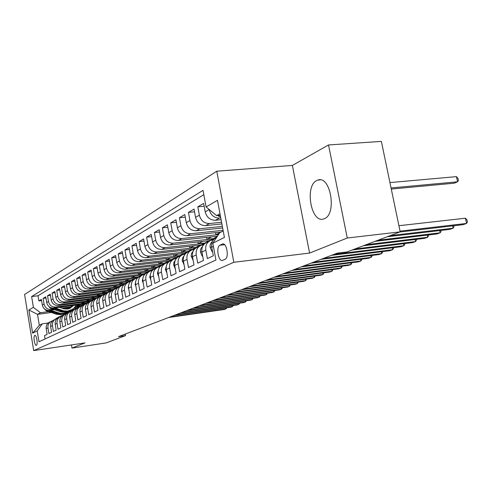 <?xml version="1.0" encoding="UTF-8"?>
<svg xmlns="http://www.w3.org/2000/svg" width="492" height="492" viewBox="0 0 492 492"><rect width="100%" height="100%" fill="white"/><g stroke="black" fill="none" stroke-linecap="round" stroke-linejoin="round"><path stroke-width="0.74" d="M324.4 218.676C337.125 214.161 330.538 175.158 317.924 180.054L316.793 180.509C304.487 185.921 311.03 223.417 323.564 218.977L324.4 218.676M36.39 345.279C38.112 344.763 36.537 334.622 34.852 335.39L34.784 335.421C33.081 335.993 34.649 346.042 36.334 345.298L36.39 345.279M216.769 171.216L24.6 294.456L33.69 350.599L233.841 262.285L216.769 171.216L292.365 165.435L309.597 253.072L347.272 238.011L328.521 144.962L292.365 165.435M328.521 144.962L381.374 141.401L400.187 231.861L347.272 238.011M45.067 338.945L44.526 335.624L47.14 334.388L46.205 328.693L47.964 327.826C47.656 324.64 48.905 322.383 51.715 321.067L52.613 320.796M47.964 327.826L48.905 333.551L51.592 332.284L50.639 326.51L52.447 325.624C52.134 322.389 53.394 320.101 56.236 318.773L57.17 318.496M52.447 325.624L53.407 331.423L56.168 330.12L55.202 324.271L57.06 323.355C56.74 320.077 58.013 317.764 60.885 316.411L61.857 316.128M57.06 323.355L58.031 329.24L60.873 327.893L59.889 321.959L61.801 321.018C61.469 317.697 62.761 315.354 65.664 313.988L66.678 313.693M61.801 321.018L62.791 326.989L65.713 325.606L64.71 319.591L66.678 318.619C66.34 315.249 67.644 312.875 70.584 311.498L71.635 311.19M66.678 318.619L67.687 324.671L70.688 323.25L69.673 317.149L71.697 316.147C71.358 312.734 72.675 310.323 75.645 308.927L76.74 308.619M71.697 316.147L72.724 322.291L75.817 320.821L74.784 314.634L76.869 313.607C76.518 310.138 77.847 307.697 80.86 306.282L81.998 305.962M76.869 313.607L77.914 319.831L81.1 318.324L80.042 312.045L82.195 310.987C81.838 307.469 83.179 304.991 86.229 303.564L87.416 303.232M82.195 310.987L83.259 317.303L86.543 315.753L85.467 309.376L87.681 308.287C87.318 304.714 88.677 302.205 91.758 300.76L93 300.415M87.681 308.287L88.769 314.695L92.158 313.096L91.057 306.621L93.345 305.501C92.97 301.873 94.341 299.327 97.465 297.863L98.757 297.512M93.345 305.501L94.452 312.014L97.945 310.36L96.826 303.785L99.181 302.623C98.8 298.945 100.183 296.362 103.351 294.88L104.698 294.523M99.181 302.623L100.313 309.24L103.917 307.531L102.773 300.858L105.208 299.659C104.814 295.92 106.217 293.3 109.421 291.799L110.829 291.43M105.208 299.659L106.358 306.375L110.085 304.616L108.916 297.838L111.432 296.596C111.026 292.802 112.447 290.139 115.694 288.62L117.164 288.244M111.432 296.596L112.606 303.423L116.45 301.602L115.263 294.714L117.859 293.435C117.447 289.573 118.886 286.873 122.17 285.335L123.707 284.948M117.859 293.435L119.058 300.372L123.037 298.49L121.819 291.485L124.507 290.163C124.082 286.239 125.534 283.503 128.867 281.941L130.472 281.541M124.507 290.163L125.731 297.211L129.845 295.268L128.603 288.146L131.382 286.781C130.946 282.795 132.416 280.01 135.792 278.429L137.471 278.023M131.382 286.781L132.631 293.952L136.887 291.934L135.62 284.696L138.498 283.281C138.049 279.222 139.537 276.399 142.957 274.794L144.716 274.376M138.498 283.281L139.777 290.569L144.181 288.484L142.883 281.123L145.866 279.653C145.404 275.532 146.905 272.654 150.374 271.037L152.249 270.569M145.866 279.653L147.176 287.07L151.739 284.911L150.411 277.42L153.498 275.901C153.024 271.701 154.543 268.78 158.061 267.138L159.998 266.695M153.498 275.901L154.839 283.447L159.568 281.209L158.209 273.577L161.413 272.002C160.927 267.734 162.465 264.764 166.032 263.097L168.061 262.642M161.413 272.002L162.784 279.684L167.698 277.365L166.302 269.598L169.623 267.962C169.125 263.614 170.681 260.594 174.297 258.903L176.431 258.435M169.623 267.962L171.032 275.784L176.13 273.374L174.703 265.465L178.153 263.767C177.637 259.339 179.211 256.264 182.876 254.555L185.127 254.069M178.153 263.767L179.592 271.738L184.887 269.229L183.424 261.172L187.009 259.407C186.48 254.893 188.073 251.769 191.794 250.028L194.174 249.518M187.009 259.407L188.485 267.525L193.996 264.924L192.495 256.707L196.222 254.874C195.675 250.274 197.286 247.095 201.062 245.33L203.559 244.819M196.222 254.874L197.741 263.152L203.467 260.44L201.929 252.07L205.81 250.157C205.244 245.465 206.874 242.23 210.705 240.44L213.337 239.918M205.81 250.157L207.366 258.601L213.331 255.778L211.751 247.236C211.173 242.501 212.808 239.229 216.652 237.421M221.105 219.709L215.428 220.281C210.176 220.232 206.763 217.421 205.195 211.849L203.633 203.393L197.821 206.837L204.162 206.246M221.898 223.952L205.601 225.619C200.428 225.588 197.077 222.839 195.545 217.372L194.026 209.082L188.442 212.384L194.525 211.806M222.648 227.98L196.16 230.742C191.068 230.723 187.772 228.036 186.277 222.673L184.795 214.543L179.426 217.722L185.269 217.15M221.019 232.07L187.083 235.674C182.071 235.668 178.83 233.036 177.366 227.778L175.921 219.795L170.755 222.851L176.37 222.292M217.464 236.197L178.35 240.422C173.412 240.422 170.22 237.845 168.793 232.685L167.378 224.85L162.409 227.79L167.809 227.243M208.768 240.729L169.937 244.991C165.072 245.004 161.936 242.476 160.533 237.408L159.156 229.715L154.365 232.55L159.568 232.015M200.158 245.127L161.831 249.395C157.034 249.419 153.953 246.941 152.575 241.959L151.228 234.407L146.616 237.138L151.622 236.615M191.806 249.37L154.014 253.638C149.291 253.669 146.253 251.24 144.906 246.351L143.59 238.928L139.138 241.566L143.965 241.049M183.7 253.472L146.475 257.734C141.813 257.777 138.824 255.391 137.502 250.588L136.216 243.288L131.917 245.834L136.579 245.33M175.958 257.433L139.193 261.695C134.599 261.738 131.653 259.401 130.355 254.678L129.101 247.501L124.95 249.961L129.445 249.469M168.565 261.24L132.157 265.514C127.625 265.569 124.722 263.275 123.455 258.626L122.225 251.572L118.209 253.946L122.557 253.466M161.591 264.911L125.355 269.21C120.884 269.272 118.031 267.015 116.782 262.445L115.577 255.502L111.696 257.802L115.897 257.328M154.396 268.509L118.775 272.783C114.372 272.851 111.555 270.637 110.331 266.141L109.15 259.309L105.393 261.529L109.452 261.067M147.428 271.996L112.41 276.24C108.062 276.313 105.288 274.136 104.083 269.714L102.926 262.992L99.292 265.145L103.222 264.69M140.706 275.372L106.247 279.591C101.955 279.665 99.218 277.531 98.037 273.177L96.906 266.553L93.382 268.638L97.188 268.195M134.236 278.638L100.276 282.832C96.038 282.918 93.339 280.815 92.182 276.529L91.069 270.01L87.656 272.027L91.34 271.59M128 281.799L94.489 285.975C90.307 286.067 87.644 283.995 86.506 279.776L85.417 273.355L82.109 275.311L85.676 274.887M122.01 284.862L88.874 289.025C84.747 289.118 82.121 287.082 81.002 282.925L79.932 276.596L76.721 278.497L80.184 278.085M116.143 287.838L83.431 291.984C79.353 292.082 76.764 290.077 75.663 285.981L74.612 279.745L71.5 281.59L74.858 281.184M110.442 290.729L78.142 294.856C74.12 294.954 71.568 292.986 70.479 288.945L69.452 282.802L66.426 284.591L69.686 284.192M104.937 293.533L73.013 297.642C69.04 297.746 66.518 295.809 65.448 291.824L64.44 285.766L61.5 287.506L64.661 287.119M99.562 296.264L68.025 300.354C64.101 300.458 61.611 298.546 60.559 294.622L59.569 288.65L56.715 290.341L59.784 289.96M94.384 298.908L63.185 302.986C59.304 303.09 56.844 301.209 55.811 297.34L54.833 291.448L52.06 293.091L55.049 292.722M89.286 301.491L58.474 305.544C54.637 305.655 52.214 303.798 51.193 299.985L50.233 294.173L47.533 295.772L50.436 295.403M84.341 304.001L53.892 308.029C50.104 308.146 47.706 306.319 46.703 302.555L45.762 296.824L43.136 298.373L45.959 298.017M400.187 231.861L346.971 251.959L337.174 253.171L118.517 336.645L125.546 335.593L125.282 334.062M222.261 244.1L219.918 245.244C215.785 246.861 218.38 262.039 222.519 260.409L225.084 259.253C229.315 257.759 226.695 242.279 222.507 244.001L223.374 243.977M51.279 312.506L37.521 314.351L39.317 325.36L42.287 323.834L37.22 330.876L38.991 341.756L215.933 260.028L212.815 243.22L219.77 232.716L223.208 230.951M37.22 330.876L32.638 333.164L28.874 309.985L33.395 307.359L31.636 296.565L203.018 190.355L206.093 206.947L217.482 200.33L224.413 237.427L212.815 243.22M81.451 305.477L75.59 306.252M71.174 306.842L61.721 308.097M53.161 309.234L51.199 309.493C47.441 309.609 45.061 307.795 44.065 304.062L43.136 298.373M79.569 306.442L75.005 307.051M70.442 307.654L63.21 308.619M54.655 309.757L49.434 310.452L51.199 309.493M86.34 302.998L55.707 307.045C51.9 307.156 49.495 305.317 48.487 301.534L47.533 295.772M91.395 300.458L60.338 304.53C56.488 304.634 54.052 302.771 53.025 298.933L52.06 293.091M96.617 297.838L65.104 301.94C61.205 302.045 58.739 300.157 57.693 296.264L56.715 290.341M102.004 295.138L70.005 299.277C66.057 299.382 63.554 297.457 62.496 293.515L61.5 287.506M107.244 292.402L75.048 296.541C71.051 296.639 68.517 294.69 67.441 290.686L66.426 284.591M112.73 289.579L80.239 293.718C76.192 293.816 73.628 291.83 72.533 287.771L71.5 281.59M118.443 286.658L85.59 290.815C81.494 290.907 78.886 288.89 77.779 284.77L76.721 278.497M124.378 283.644L91.1 287.82C86.949 287.906 84.31 285.858 83.185 281.676L82.109 275.311M130.503 280.545L96.783 284.733C92.576 284.819 89.901 282.734 88.757 278.49L87.656 272.027M136.758 277.347L102.644 281.547C98.382 281.627 95.669 279.511 94.501 275.2L93.382 268.638M143.264 274.044L108.689 278.263C104.372 278.337 101.623 276.184 100.436 271.805L99.292 265.145M149.937 270.643L114.931 274.874C110.559 274.942 107.766 272.752 106.561 268.3L105.393 261.529M156.874 267.125L121.383 271.369C116.948 271.43 114.119 269.204 112.883 264.678L111.696 257.802M164.027 263.497L128.049 267.746C123.553 267.802 120.681 265.532 119.427 260.938L118.209 253.946M171.37 259.745L134.943 264.001C130.386 264.05 127.465 261.738 126.186 257.064L124.95 249.961M179.033 255.865L142.077 260.127C137.452 260.17 134.488 257.814 133.184 253.06L131.917 245.834M187.028 251.836L149.457 256.117C144.771 256.154 141.764 253.749 140.435 248.915L139.138 241.566M195.355 247.66L157.108 251.959C152.354 251.99 149.297 249.542 147.938 244.616L146.616 237.138M201.511 245.176L204.026 243.337L165.041 247.648C160.214 247.673 157.108 245.176 155.724 240.164L154.365 232.55M213.011 238.848L173.264 243.183C168.369 243.196 165.214 240.643 163.799 235.539L162.409 227.79M218.516 234.604L181.806 238.546C176.831 238.546 173.627 235.945 172.182 230.742L170.755 222.851M223.085 230.311L190.675 233.725C185.625 233.712 182.366 231.062 180.89 225.76L179.426 217.722M222.353 226.394L199.893 228.718C194.77 228.694 191.45 225.982 189.943 220.576L188.442 212.384M221.584 222.279L209.487 223.509C204.278 223.473 200.902 220.699 199.358 215.188L197.821 206.837M220.779 217.95L219.475 218.079C214.186 218.03 210.748 215.195 209.168 209.574L209.149 209.475M203.817 194.666L38.007 295.766L38.85 300.907L41.599 300.557M49.434 310.452C45.688 310.569 43.321 308.767 42.337 305.052L41.408 299.4L38.85 300.907M42.287 323.834L48.204 323.01M219.986 213.731L216.585 215.607L206.093 206.947M220.275 215.25L216.585 215.607M71.469 344.929L71.992 348.09L106.161 342.912L125.546 335.593M71.992 348.09L84.962 342.906L33.69 350.599M309.597 253.072L233.841 262.285M73.492 309.523L71.795 309.751M76.715 307.881L73.861 308.263M48.745 311.614L40.473 312.721L37.521 314.351L28.874 309.985M209.285 241.166L206.8 242.421C202.993 244.198 201.369 247.415 201.929 252.07M199.66 246.043L197.31 247.236C193.559 248.983 191.954 252.144 192.495 256.707M220.957 232.076L215.914 234.666L218.676 234.37M215.539 232.655L215.914 234.666M190.41 250.729L188.184 251.861C184.488 253.589 182.901 256.689 183.424 261.172M211.732 236.818L206.886 239.303L213.399 238.595M206.529 237.378L206.886 239.303M181.517 255.243L179.408 256.314C175.761 258.017 174.193 261.067 174.703 265.465M202.845 241.381L198.184 243.774L204.383 243.085M197.845 241.929L198.184 243.774M172.956 259.585L170.952 260.6C167.36 262.279 165.81 265.28 166.302 269.598M194.272 245.779L189.789 248.085L195.736 247.415M189.463 246.314L189.789 248.085M164.703 263.767L162.809 264.727C159.26 266.387 157.729 269.339 158.209 273.577M186.001 250.028L181.683 252.242L187.446 251.584M181.376 250.551L181.683 252.242M156.757 267.802L154.955 268.712C151.456 270.348 149.943 273.251 150.411 277.42M178.018 254.124L173.861 256.258L179.5 255.612M173.565 254.635L173.861 256.258M149.088 271.689L147.379 272.556C143.928 274.167 142.428 277.027 142.883 281.123M170.306 258.085L166.296 260.145L171.905 259.487M166.019 258.583L166.296 260.145M141.684 275.44L140.06 276.264C136.659 277.857 135.177 280.668 135.62 284.696M162.852 261.91L158.984 263.897L164.512 263.245M158.719 262.396L158.984 263.897M134.537 279.069L132.994 279.85C129.636 281.418 128.172 284.185 128.603 288.146M155.644 265.612L151.911 267.531L157.335 266.885M151.653 266.086L151.911 267.531M127.625 282.568L126.161 283.312C122.846 284.862 121.401 287.586 121.819 291.485M148.664 269.198L145.06 271.049L150.435 270.397M144.814 269.659L145.06 271.049M120.946 285.957L119.556 286.664C116.284 288.195 114.851 290.877 115.263 294.714M141.911 272.666L138.43 274.45L143.719 273.81M138.197 273.115L138.43 274.45M114.488 289.235L113.16 289.905C109.931 291.418 108.517 294.062 108.916 297.838M135.368 276.024L132.004 277.752L137.268 277.107M131.776 276.461L132.004 277.752M108.234 292.402L106.973 293.041C103.781 294.536 102.385 297.143 102.773 300.858M129.027 279.278L125.774 280.95L130.94 280.311M125.558 279.708L125.774 280.95M102.176 295.477L100.971 296.086C97.828 297.562 96.444 300.126 96.826 303.785M122.877 282.439L119.728 284.056L124.82 283.417M119.519 282.857L119.728 284.056M96.303 298.453L95.165 299.031C92.053 300.489 90.688 303.023 91.057 306.621M116.911 285.501L113.867 287.064L118.941 286.424M113.664 285.907L113.867 287.064M90.614 301.338L89.526 301.891C86.457 303.33 85.104 305.827 85.467 309.376M111.124 288.472L108.172 289.991L113.308 289.333M107.982 288.872L108.172 289.991M85.091 304.136L84.058 304.659C81.026 306.085 79.692 308.546 80.042 312.045M105.503 291.362L102.644 292.826L107.871 292.156M102.459 291.75L102.644 292.826M79.741 306.854L78.757 307.352C75.762 308.755 74.433 311.184 74.784 314.634M100.042 294.161L97.268 295.587L102.318 294.936M97.09 294.542L97.268 295.587M74.538 309.486L73.603 309.966C70.645 311.356 69.335 313.748 69.673 317.149M94.735 296.885L92.047 298.269L96.942 297.629M91.875 297.26L92.047 298.269M69.489 312.051L68.597 312.5C65.676 313.878 64.378 316.239 64.71 319.591M89.575 299.536L86.967 300.876L91.746 300.249M86.807 299.899L86.967 300.876M64.587 314.536L63.739 314.966C60.848 316.325 59.563 318.656 59.889 321.959M84.556 302.113L82.029 303.41L86.721 302.789M81.869 302.463L82.029 303.41M59.815 316.953L59.009 317.365C56.149 318.705 54.883 321.005 55.202 324.271M79.673 304.622L77.226 305.876L81.869 305.261M77.072 304.966L77.226 305.876M55.178 319.308L54.409 319.695C51.586 321.024 50.332 323.293 50.639 326.51M74.052 308.078L77.158 307.666M38.007 295.766L31.636 296.565M33.395 307.359L40.473 312.721M50.67 321.596L49.938 321.965C47.146 323.275 45.904 325.519 46.205 328.693M32.638 333.164L39.317 325.36M400.039 231.142L466.582 223.436L463.175 224.647L399.787 232.015M398.907 225.717L465.45 218.208L466.582 223.436L467.4 221.978L466.951 219.893L465.45 218.208M217.415 215.527L220.588 216.954M391.288 189.057L454.239 183.202L457.585 181.806L456.465 176.634L389.941 182.587M456.465 176.634L457.978 178.412L458.427 180.478L457.585 181.806L391.054 187.956M212.495 251.252L211.99 251.498L210.145 247.359C209.832 244.942 210.527 243.048 212.237 241.677L212.353 241.59M390.297 235.6L453.138 228.208L449.854 229.377L387.192 236.769M453.759 225.742L453.981 226.769L453.138 228.208L452.634 225.871M211.99 251.498L212.526 251.437M213.054 239.948L213.706 239.469M216.289 237.575L216.806 237.193M202.655 256.006L202.267 256.191L200.484 252.125C200.183 249.776 200.853 247.931 202.513 246.578M211.037 240.324L216.32 236.935M378.053 240.225L440.174 232.814L437.001 233.94L375.058 241.351M212.378 240.022L217.292 236.461M217.353 236.363L211.911 240.096M440.832 230.44L441.035 231.388L440.174 232.814L439.694 230.576M202.267 256.191L202.679 256.141M206.609 242.495L213.079 238.829M203.417 244.838L203.731 244.604M193.202 260.575L191.117 255.828L191.597 253.318L193.055 251.375M208.239 241.012L206.8 241.769M366.245 244.684L427.659 237.261L424.602 238.349L363.36 245.772M202.766 244.911L209.709 240.293M205.797 242.439L202.329 244.979M428.354 234.979L428.538 235.846L427.659 237.261L427.21 235.114M197.286 247.242L203.688 243.589M184.113 264.96L182.194 260.28L182.618 257.888L183.959 256M192.347 249.844L197.643 246.424M354.855 248.983L415.58 241.554L412.622 242.605L352.075 250.034M193.528 249.604L200.447 244.998M199.026 245.699L193.11 249.665M416.306 239.352L416.472 240.151L415.58 241.554L415.15 239.493M188.375 251.769L194.648 248.165M175.373 269.185L173.602 264.567L173.983 262.298L175.207 260.459M183.522 254.339L188.823 250.902M334.099 254.346L403.901 245.705L401.048 246.72L331.442 255.36M184.635 254.124L191.523 249.536M190.164 250.207L184.242 254.179M404.658 243.583L404.811 244.315L403.901 245.705L403.495 243.725M179.801 256.111L185.939 252.581M166.948 273.183L165.404 269.438L166.77 264.77M175.023 258.669L180.33 255.219M323.601 258.349L392.616 249.715L389.855 250.692L321.03 259.333M178.362 256.812L182.932 253.903M181.622 254.548L175.699 258.528M176.075 258.478L177.145 257.697M393.397 247.667L393.538 248.337L392.616 249.715L392.222 247.814M171.548 260.299L177.55 256.83M158.762 276.67L157.422 273.374L158.639 268.933M166.831 262.845L172.145 259.382M313.459 262.224L381.7 253.589L379.024 254.542L310.975 263.171M170.214 260.932L174.648 258.109M173.387 258.731L167.471 262.716M167.827 262.666L168.479 262.193M382.505 251.615L382.635 252.23L381.7 253.589L381.325 251.763M163.584 264.339L169.463 260.932M150.872 280.034L149.728 277.168L150.798 272.968M158.928 266.867L164.242 263.398M303.65 265.969L371.128 257.347L368.539 258.263L301.252 266.885M162.286 264.954L166.665 262.168M165.441 262.771L159.531 266.75M159.875 266.707L160.195 266.473M371.958 255.434L372.075 255.994L371.128 257.347L370.771 255.588M155.896 268.232L161.653 264.887M143.264 283.275L142.305 280.834L143.221 276.873M151.296 270.754L156.616 267.279M294.167 269.585L360.894 260.981L358.391 261.873L291.842 270.477M154.617 268.853L158.953 266.086M157.772 266.67L151.874 270.643M361.749 259.136L361.854 259.647L360.894 260.981L360.556 259.29M148.473 271.996L154.113 268.712M135.921 286.399L135.128 284.376L135.909 280.668M143.928 274.505L149.248 271.018M284.985 273.091L350.981 264.505L348.551 265.366L282.74 273.952M147.188 272.63L151.505 269.874M150.368 270.434L146.358 273.042M145.257 273.841L144.476 274.407M351.854 262.716L350.981 264.505L350.655 262.869M141.302 275.631L146.831 272.402M128.824 289.425L128.197 287.795L128.836 284.364M136.813 278.128L142.126 274.641M276.098 276.486L341.374 267.919L339.013 268.755L273.921 277.316M140.005 276.289L144.31 273.534M143.209 274.075L139.316 276.602M137.748 277.74L137.329 278.035M342.26 266.19L341.374 267.919L341.054 266.344M134.371 279.148L141.099 275.311M121.967 292.34L121.499 291.098L121.991 287.968M129.931 281.633L135.245 278.14M267.488 279.77L332.051 271.227L329.763 272.039L265.379 280.575M133.08 279.8L137.354 277.07M136.29 277.593L132.453 280.083M332.955 269.555L332.051 271.227L331.749 269.708M127.723 282.506L132.975 279.425M115.343 295.163L115.017 294.296L115.368 291.504M123.271 285.016L128.578 281.529M259.143 282.962L323.01 274.444L320.79 275.231L257.095 283.743M126.419 283.183L130.62 280.489M129.593 281L125.786 283.472M323.921 272.814L323.01 274.444L322.715 272.974M121.34 285.723L126.389 282.771M108.929 297.894L108.953 294.997M116.832 288.3L122.127 284.807M251.043 286.049L314.228 277.562L312.076 278.324L249.063 286.805M119.968 286.455L124.107 283.798M123.111 284.296L119.316 286.756M315.157 275.981L314.228 277.562L313.951 276.141M115.073 288.896L120.005 286.006M102.73 300.569L102.736 298.527M110.589 291.473L115.884 287.98M243.189 289.05L305.704 280.588L303.613 281.332L241.264 289.782M113.72 289.622L117.797 287.008M116.832 287.488L113.043 289.948M306.645 279.056L305.704 280.588L305.434 279.222M108.972 291.996L113.824 289.148M104.544 294.548L105.134 294.124M105.891 293.583L109.827 291.061M235.57 291.959L297.42 283.533L295.391 284.253L233.7 292.672M107.668 292.691L111.684 290.114M110.749 290.581L106.961 293.048M298.367 282.045L297.42 283.533L297.162 282.205M103.037 295.009L107.828 292.187M100.171 296.461L103.953 294.044M228.165 294.782L289.37 286.393L287.396 287.094L226.351 295.477M101.801 295.667L105.755 293.127M104.851 293.583L101.106 296.018M290.329 284.942L289.37 286.393L289.124 285.108M97.268 297.943L102.016 295.132M94.55 299.302L98.259 296.94M220.976 297.531L281.547 289.173L279.622 289.856L219.211 298.201M96.106 298.552L100.005 296.049M99.126 296.492L95.436 298.89M282.513 287.765L281.547 289.173L281.307 287.931M91.672 300.79L96.377 297.998M89.07 302.088L92.736 299.751M213.989 300.194L273.933 291.879L272.064 292.543L212.273 300.852M90.583 301.35L94.433 298.89M93.578 299.314L89.931 301.682M274.905 290.508L273.933 291.879L273.7 290.674M86.229 303.564L90.909 300.772M83.732 304.8L87.367 302.475M207.193 302.789L266.523 294.511L264.702 295.157L205.521 303.429M85.35 303.982L89.015 301.639M88.185 302.051L84.593 304.394M267.5 293.177L266.523 294.511L266.301 293.343M80.946 306.252L85.59 303.472M78.535 307.438L82.158 305.126M200.582 305.311L259.315 297.07L257.537 297.703L198.959 305.932M80.184 306.596L83.757 304.314M82.951 304.714L79.403 307.02M260.299 295.772L259.315 297.07L259.099 295.938M75.805 308.871L80.43 306.092M73.486 310.009L77.09 307.703M194.149 307.771L252.291 299.567L250.563 300.182L192.569 308.373M75.128 309.154L78.646 306.91M77.865 307.303L74.36 309.579M253.282 298.3L252.291 299.567L252.082 298.466M70.811 311.411L75.411 308.638M68.566 312.512L72.17 310.206M187.895 310.157L245.453 301.996L243.768 302.592L186.351 310.747M70.196 311.664L73.683 309.437M72.921 309.812L69.464 312.063M246.443 300.76L245.453 301.996L245.25 300.932M65.953 313.884L70.534 311.11M63.806 314.929L67.379 312.641M181.8 312.488L238.786 304.363L237.144 304.948L180.3 313.06M65.387 314.105L68.849 311.891M68.111 312.26L64.809 314.4M239.782 303.158L238.786 304.363L238.589 303.33M61.229 316.294L65.793 313.521M59.194 317.272L62.724 315.009M175.859 314.751L232.285 306.67L230.687 307.242L174.402 315.311M60.7 316.485L64.151 314.277M63.431 314.64L60.215 316.719M233.288 305.495L232.285 306.67L232.101 305.667M47.576 304.911L50.399 308.263L60.694 311.867L65.344 312.272L69.526 310.901M69.323 308.601L71.98 305.637M55.03 307.881L63.566 310.827L67.668 311.079L72.515 309.314L74.673 307.438L76.291 305.065M59.452 307.297L63.966 308.835L67.398 309.044L69.753 308.441L73.683 305.415M51.309 307.82L63.302 311.787L67.373 311.627L70.694 310.286M70.983 310.163L67.361 311.454L63.855 311.504L53.407 308.078M72.644 305.55L69.796 308.423M70.085 308.3L73.056 305.495M56.629 318.632L61.174 315.864M54.71 319.548L58.191 317.309M170.072 316.959L225.951 308.921L224.395 309.474L168.651 317.506M56.137 318.81L59.581 316.602M58.88 316.953L55.713 319.007M226.96 307.777L225.951 308.921L225.773 307.943M43.247 307.469L46.02 310.661L56.764 314.363L60.793 314.609L64.919 313.256M66.66 309.105L67.343 308.066M50.565 310.304L60.731 313.484L64.747 313.109L67.896 311.664M68.031 308.945L69.003 307.844M47.171 310.329L58.757 314.142L62.779 313.976L66.051 312.654M66.334 312.531L62.761 313.804L59.298 313.859L48.991 310.495M67.994 307.98L67.189 309.068M67.521 309.031L68.394 307.93M53.892 308.029L55.707 307.045M58.474 305.544L60.338 304.53M63.185 302.986L65.104 301.94M68.025 300.354L70.005 299.277M73.013 297.642L75.048 296.541M78.142 294.856L80.239 293.718M83.431 291.984L85.59 290.815M88.874 289.025L91.1 287.82M94.489 285.975L96.783 284.733M100.276 282.832L102.644 281.547M106.247 279.591L108.689 278.263M112.41 276.24L114.931 274.874M118.775 272.783L121.383 271.369M125.355 269.21L128.049 267.746M132.157 265.514L134.943 264.001M139.193 261.695L142.077 260.127M146.475 257.734L149.457 256.117M154.014 253.638L157.108 251.959M161.831 249.395L165.041 247.648M169.937 244.991L173.264 243.183M178.35 240.422L181.806 238.546M187.083 235.674L190.675 233.725M196.16 230.742L199.893 228.718M205.601 225.619L209.487 223.509M215.428 220.281L219.475 218.079M205.195 211.849L209.168 209.574M42.337 305.052L44.065 304.062M46.703 302.555L48.487 301.534M51.193 299.985L53.025 298.933M55.811 297.34L57.693 296.264M60.559 294.622L62.496 293.515M65.448 291.824L67.441 290.686M70.479 288.945L72.533 287.771M75.663 285.981L77.779 284.77M81.002 282.925L83.185 281.676M86.506 279.776L88.757 278.49M92.182 276.529L94.501 275.2M98.037 273.177L100.436 271.805M104.083 269.714L106.561 268.3M110.331 266.141L112.883 264.678M116.782 262.445L119.427 260.938M123.455 258.626L126.186 257.064M130.355 254.678L133.184 253.06M137.502 250.588L140.435 248.915M144.906 246.351L147.938 244.616M152.575 241.959L155.724 240.164M160.533 237.408L163.799 235.539M168.793 232.685L172.182 230.742M177.366 227.778L180.89 225.76M186.277 222.673L189.943 220.576M195.545 217.372L199.358 215.188M211.751 247.236L213.411 246.418M224.61 244.715L219.918 245.244M219.979 215.275L218.485 216.093M210.195 247.464L211.671 246.732M200.533 252.224L201.849 251.578M216.492 237.003L217.15 236.67M213.485 238.534L215.324 237.599M191.247 256.806L192.421 256.227M206.923 241.867L208.713 240.957M182.317 261.209L183.35 260.698M197.716 246.547L199.438 245.668M194.93 247.962L196.634 247.095M173.719 265.446L174.629 264.997M188.854 251.049L190.509 250.207M186.173 252.408L187.815 251.578M165.441 269.53L166.234 269.142M180.318 255.385L181.917 254.573M177.735 256.695L179.316 255.895M157.458 273.466L158.141 273.134M172.089 259.567L173.627 258.78M169.599 260.834L171.124 260.059M149.765 277.26L150.343 276.978M164.15 263.601L165.638 262.845M161.751 264.819L163.221 264.075M142.336 280.926L142.821 280.686M156.493 267.488L157.926 266.762M154.168 268.669L155.589 267.949M135.165 284.462L135.558 284.271M149.094 271.252L150.478 270.545M146.85 272.39L148.221 271.695M128.234 287.882L128.541 287.728M141.942 274.88L143.283 274.204M135.029 278.398L136.327 277.74M132.932 279.462L134.218 278.81M128.338 281.793L129.593 281.16M126.309 282.826L127.551 282.193M121.868 285.083L123.08 284.468M119.9 286.08L121.106 285.471M115.595 288.269L116.77 287.672M113.695 289.235L114.857 288.644M109.519 291.356L110.663 290.778M107.674 292.297L108.806 291.719M103.634 294.351L104.735 293.786M101.844 295.262L102.939 294.702M97.92 297.254L98.99 296.707M96.18 298.134L97.244 297.592M92.373 300.071L93.412 299.542M90.688 300.926L91.721 300.403M86.992 302.801L88 302.291M85.356 303.632L86.358 303.127M81.764 305.458L82.748 304.96M80.178 306.264L81.149 305.772M76.691 308.041L77.644 307.555M75.141 308.822L76.088 308.343M71.752 310.544L72.681 310.077M70.251 311.313L71.168 310.846M66.949 312.986L67.853 312.531M65.491 313.73L66.383 313.275M62.281 315.36L63.16 314.911M60.86 316.079L61.734 315.636M61.002 311.227L60.129 311.682M62.422 310.483L61.549 310.944M51.242 307.801L50.399 308.263M57.736 317.666L58.591 317.235M56.352 318.373L57.201 317.943M56.482 313.588L55.639 314.031M57.871 312.863L57.017 313.312M46.814 310.224L46.02 310.661M320.243 179.857L317.924 180.054M223.11 243.934L222.507 244.001M68.142 311.565L69.028 311.116M69.593 310.827L70.485 310.372M63.56 313.908L64.421 313.465M64.969 313.189L65.836 312.746"/></g></svg>
